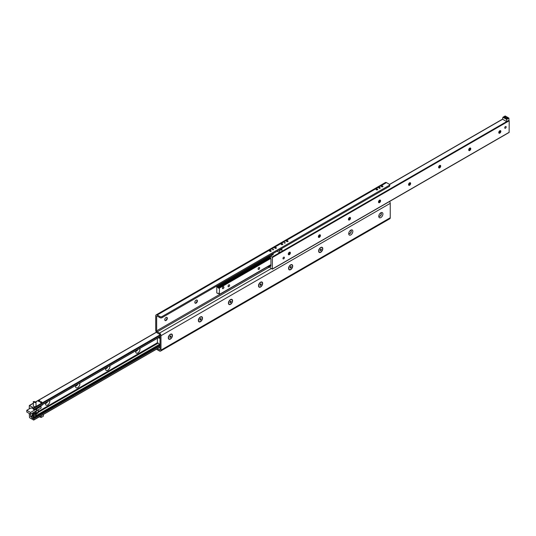 <?xml version="1.0" encoding="UTF-8"?>
<svg xmlns="http://www.w3.org/2000/svg" width="536" height="536" viewBox="0 0 536 536"><rect width="100%" height="100%" fill="white"/><g stroke="black" fill="none" stroke-linecap="round" stroke-linejoin="round"><path stroke-width="0.8" d="M195.62 303.175A2.921 1.688 120 0 0 197.201 300.441M196.947 300.039A1.809 1.045 -60 0 1 197.248 300.817A1.809 1.045 -60 0 1 195.968 303.028A1.809 1.045 -60 0 1 195.144 303.155M197.395 300.904A1.809 1.045 -60 0 1 196.612 302.719A1.809 1.045 -60 0 1 195.218 303.209A1.809 1.045 -60 0 1 195.218 301.118A1.809 1.045 -60 0 1 197.02 300.073A1.809 1.045 -60 0 1 197.395 300.904M165.557 320.535A2.921 1.688 120 0 0 167.131 317.801M166.877 317.399A1.809 1.045 -60 0 1 167.178 318.176A1.809 1.045 -60 0 1 165.899 320.387A1.809 1.045 -60 0 1 165.075 320.515M167.333 318.263A1.809 1.045 -60 0 1 166.542 320.079A1.809 1.045 -60 0 1 165.148 320.568A1.809 1.045 -60 0 1 165.148 318.478A1.809 1.045 -60 0 1 166.957 317.433A1.809 1.045 -60 0 1 167.333 318.263M269.782 251.297A0.797 0.462 180 0 1 269.554 250.975A0.797 0.462 180 0 1 270.352 250.513A0.797 0.462 180 0 1 271.149 250.975A0.797 0.462 180 0 1 270.653 251.397A0.797 0.462 180 0 1 269.782 251.297M275.048 248.262A0.797 0.462 180 0 1 274.814 247.934A0.797 0.462 180 0 1 275.611 247.471A0.797 0.462 180 0 1 276.409 247.934A0.797 0.462 180 0 1 275.913 248.362A0.797 0.462 180 0 1 275.048 248.262M281.434 244.57A0.797 0.462 180 0 1 281.206 244.249A0.797 0.462 180 0 1 282.003 243.786A0.797 0.462 180 0 1 282.8 244.249A0.797 0.462 180 0 1 282.305 244.671A0.797 0.462 180 0 1 281.434 244.57M286.7 241.535A0.797 0.462 180 0 1 286.465 241.207A0.797 0.462 180 0 1 287.263 240.744A0.797 0.462 180 0 1 288.06 241.207A0.797 0.462 180 0 1 287.564 241.636A0.797 0.462 180 0 1 286.7 241.535M376.339 189.778A0.797 0.462 180 0 1 376.105 189.456A0.797 0.462 180 0 1 376.902 188.994A0.797 0.462 180 0 1 377.699 189.456A0.797 0.462 180 0 1 377.21 189.878A0.797 0.462 180 0 1 376.339 189.778M381.599 186.742A0.797 0.462 180 0 1 381.364 186.414A0.797 0.462 180 0 1 382.161 185.959A0.797 0.462 180 0 1 382.959 186.414A0.797 0.462 180 0 1 382.47 186.843A0.797 0.462 180 0 1 381.599 186.742M272.509 249.722A0.663 0.382 180 0 1 273.641 249.454A0.663 0.382 180 0 1 272.509 249.722M284.16 242.996A0.663 0.382 180 0 1 285.293 242.728A0.663 0.382 180 0 1 284.16 242.996M379.066 188.21A0.663 0.382 180 0 1 379.535 187.553A0.663 0.382 180 0 1 379.79 188.29A0.663 0.382 180 0 1 379.066 188.21M382.918 213.978A2.921 1.688 -60 0 1 380.848 217.556A2.921 1.688 -60 0 1 378.778 216.363A2.921 1.688 -60 0 1 380.848 212.779A2.921 1.688 -60 0 1 382.918 213.978M378.831 215.82A1.809 1.045 120 0 0 379.153 216.276A1.809 1.045 120 0 0 380.547 215.794A1.809 1.045 120 0 0 381.337 213.978A1.809 1.045 120 0 0 380.962 213.147A1.809 1.045 120 0 0 380.406 213.094M379.086 216.229A1.809 1.045 120 0 0 380.446 215.653A1.809 1.045 120 0 0 381.183 213.891A1.809 1.045 120 0 0 380.882 213.107M352.849 231.338A2.921 1.688 -60 0 1 350.779 234.915A2.921 1.688 -60 0 1 348.715 233.723A2.921 1.688 -60 0 1 350.779 230.138A2.921 1.688 -60 0 1 352.849 231.338M348.762 233.18A1.809 1.045 120 0 0 349.09 233.636A1.809 1.045 120 0 0 350.477 233.153A1.809 1.045 120 0 0 351.268 231.338A1.809 1.045 120 0 0 350.892 230.507A1.809 1.045 120 0 0 350.336 230.453M349.016 233.589A1.809 1.045 120 0 0 350.377 233.013A1.809 1.045 120 0 0 351.12 231.25A1.809 1.045 120 0 0 350.819 230.467M322.779 248.697A2.921 1.688 -60 0 1 320.716 252.275A2.921 1.688 -60 0 1 318.645 251.083A2.921 1.688 -60 0 1 320.716 247.498A2.921 1.688 -60 0 1 322.779 248.697M292.71 266.05A2.921 1.688 -60 0 1 290.646 269.635A2.921 1.688 -60 0 1 288.576 268.442A2.921 1.688 -60 0 1 290.646 264.858A2.921 1.688 -60 0 1 292.71 266.05M262.647 283.41A2.921 1.688 -60 0 1 260.576 286.995A2.921 1.688 -60 0 1 258.513 285.802A2.921 1.688 -60 0 1 260.576 282.217A2.921 1.688 -60 0 1 262.647 283.41M232.577 300.77A2.921 1.688 -60 0 1 230.507 304.354A2.921 1.688 -60 0 1 228.443 303.162A2.921 1.688 -60 0 1 230.507 299.577A2.921 1.688 -60 0 1 232.577 300.77M202.508 318.129A2.921 1.688 -60 0 1 200.444 321.714A2.921 1.688 -60 0 1 198.374 320.521A2.921 1.688 -60 0 1 200.444 316.937A2.921 1.688 -60 0 1 202.508 318.129M172.438 335.489A2.921 1.688 -60 0 1 170.374 339.074A2.921 1.688 -60 0 1 168.304 337.881A2.921 1.688 -60 0 1 170.374 334.297A2.921 1.688 -60 0 1 172.438 335.489M156.157 314.88L385.424 182.515A2.124 1.226 60 0 1 386.483 182.622L389.303 184.25A1.327 0.77 180 0 1 389.692 184.786A1.327 0.77 180 0 1 389.303 185.329L161.919 316.615A1.327 0.77 180 0 1 160.036 316.615L157.222 314.987A2.124 1.226 -120 0 0 156.157 314.88A2.124 1.226 -120 0 0 155.715 315.851L155.715 330.283A2.124 1.226 -120 0 0 157.222 332.89L159.473 334.189A0.797 0.462 -120 0 1 160.036 335.168L160.036 349.599A0.797 0.462 -120 0 1 159.875 349.961A0.797 0.462 -120 0 1 159.473 349.921L160.036 349.599M389.303 185.329L389.303 186.414A1.327 0.77 0 0 0 389.692 185.871L389.692 184.786M389.303 186.414L161.919 317.701L161.919 316.615M160.036 316.615L160.036 317.701A1.327 0.77 0 0 0 161.919 317.701M160.036 317.701L157.222 316.072A0.797 0.462 -120 0 0 156.82 316.032A0.797 0.462 -120 0 0 156.653 316.394L156.653 330.826A0.797 0.462 -120 0 0 157.222 331.804L159.473 333.104L271.196 268.603M157.356 348.695L159.473 349.921M156.445 349.224A1.327 0.77 0 0 0 156.653 349.378L159.473 351.006A2.124 1.226 -120 0 0 160.539 351.113A2.124 1.226 -120 0 0 160.974 350.142L160.974 335.71A2.124 1.226 -120 0 0 159.473 333.104M389.558 201.489A2.124 1.226 60 0 1 390.242 203.345L390.242 217.77A2.124 1.226 60 0 1 389.806 218.748L160.539 351.113M268.851 266.553L268.241 266.901L268.241 266.238M268.275 266.218L272.335 269.166L509.12 132.459L509.2 120.774L508.939 120.299L506.681 121.598L502.547 119.213L502.922 117.263L506.681 119.428L506.681 121.598M270.961 265.863L270.915 265.869A1.065 0.616 60 0 1 270.459 265.729L270.117 265.159M270.935 265.4A1.38 0.797 -0 0 0 270.358 265.642M272.831 253.662L272.864 253.682A1.38 0.797 180 0 1 273.273 254.252A1.38 0.797 180 0 1 272.563 254.948L270.573 256.094L272.415 257.481L272.335 269.166M270.573 256.094L270.573 256.791L268.992 255.88M268.147 256.369L268.817 256.215A1.065 0.616 -120 0 1 269.682 256.711L270.693 258.111A0.797 0.462 -120 0 1 270.935 258.781L271.028 259.39M268.724 265.963L268.817 266.097A1.065 0.616 -120 0 0 269.682 266.6L270.693 266.365A0.797 0.462 -120 0 0 270.767 266.338A0.797 0.462 -120 0 0 270.935 265.97L270.935 259.444M268.241 266.901L267.826 266.479M270.613 254.942L272.087 255.216M272.911 254.848L272.864 254.781A1.065 0.616 -120 0 0 272.415 254.406L270.64 254.955M498.989 133.082A3.055 1.762 120 0 0 500.376 130.684M500.336 130.623A1.461 0.844 -60 0 1 500.483 131.146A1.461 0.844 -60 0 1 499.445 132.941A1.461 0.844 -60 0 1 498.916 133.075M500.838 131.354A1.461 0.844 -60 0 1 500.202 132.828A1.461 0.844 -60 0 1 499.076 133.216A1.461 0.844 -60 0 1 499.076 131.528A1.461 0.844 -60 0 1 500.537 130.684A1.461 0.844 -60 0 1 500.838 131.354M468.92 150.442A3.055 1.762 120 0 0 470.307 148.043M470.266 147.983A1.461 0.844 -60 0 1 470.414 148.506A1.461 0.844 -60 0 1 469.382 150.301A1.461 0.844 -60 0 1 468.846 150.435M470.769 148.713A1.461 0.844 -60 0 1 470.132 150.187A1.461 0.844 -60 0 1 469.007 150.576A1.461 0.844 -60 0 1 469.007 148.887A1.461 0.844 -60 0 1 470.467 148.043A1.461 0.844 -60 0 1 470.769 148.713M438.857 167.802A3.055 1.762 120 0 0 440.237 165.403M440.197 165.343A1.461 0.844 -60 0 1 440.344 165.865A1.461 0.844 -60 0 1 439.312 167.661A1.461 0.844 -60 0 1 438.783 167.795M440.699 166.073A1.461 0.844 -60 0 1 440.063 167.547A1.461 0.844 -60 0 1 438.937 167.936A1.461 0.844 -60 0 1 438.937 166.247A1.461 0.844 -60 0 1 440.398 165.403A1.461 0.844 -60 0 1 440.699 166.073M408.787 185.161A3.055 1.762 120 0 0 410.167 182.763M410.134 182.702A1.461 0.844 -60 0 1 410.275 183.225A1.461 0.844 -60 0 1 409.243 185.02A1.461 0.844 -60 0 1 408.713 185.155M410.636 183.433A1.461 0.844 -60 0 1 409.993 184.907A1.461 0.844 -60 0 1 408.868 185.295A1.461 0.844 -60 0 1 408.868 183.607A1.461 0.844 -60 0 1 410.328 182.763A1.461 0.844 -60 0 1 410.636 183.433M378.718 202.514A3.055 1.762 120 0 0 380.104 200.122M380.064 200.062A1.461 0.844 -60 0 1 380.212 200.585A1.461 0.844 -60 0 1 379.173 202.374A1.461 0.844 -60 0 1 378.644 202.514L378.865 202.374M380.567 200.792A1.461 0.844 -60 0 1 379.93 202.266A1.461 0.844 -60 0 1 378.805 202.655A1.461 0.844 -60 0 1 378.805 200.966A1.461 0.844 -60 0 1 380.265 200.122A1.461 0.844 -60 0 1 380.567 200.792M348.648 219.874A3.055 1.762 120 0 0 350.035 217.482M349.995 217.415A1.461 0.844 -60 0 1 350.142 217.944A1.461 0.844 -60 0 1 349.11 219.733A1.461 0.844 -60 0 1 348.581 219.874L348.795 219.733M350.497 218.152A1.461 0.844 -60 0 1 349.861 219.626A1.461 0.844 -60 0 1 348.735 220.015A1.461 0.844 -60 0 1 348.735 218.326A1.461 0.844 -60 0 1 350.196 217.482A1.461 0.844 -60 0 1 350.497 218.152M318.585 237.234A3.055 1.762 120 0 0 319.965 234.842M319.925 234.775A1.461 0.844 -60 0 1 320.072 235.304A1.461 0.844 -60 0 1 319.041 237.093A1.461 0.844 -60 0 1 318.511 237.234M320.428 235.512A1.461 0.844 -60 0 1 319.791 236.986A1.461 0.844 -60 0 1 318.665 237.374A1.461 0.844 -60 0 1 318.665 235.686A1.461 0.844 -60 0 1 320.126 234.842A1.461 0.844 -60 0 1 320.428 235.512M288.515 254.593A3.055 1.762 120 0 0 289.902 252.201M289.862 252.134A1.461 0.844 -60 0 1 290.003 252.664A1.461 0.844 -60 0 1 288.971 254.453A1.461 0.844 -60 0 1 288.442 254.593M290.365 252.871A1.461 0.844 -60 0 1 289.728 254.339A1.461 0.844 -60 0 1 288.596 254.734A1.461 0.844 -60 0 1 288.596 253.046A1.461 0.844 -60 0 1 290.063 252.201A1.461 0.844 -60 0 1 290.365 252.871M506.158 126.985A1.012 0.583 -60 0 1 505.716 127.997A1.012 0.583 -60 0 1 504.939 128.272A1.012 0.583 -60 0 1 504.939 127.106A1.012 0.583 -60 0 1 505.944 126.523A1.012 0.583 -60 0 1 506.158 126.985M284.408 257.615A1.012 0.583 -60 0 1 283.966 258.627A1.012 0.583 -60 0 1 283.189 258.901A1.012 0.583 -60 0 1 283.189 257.736A1.012 0.583 -60 0 1 284.194 257.153A1.012 0.583 -60 0 1 284.408 257.615M35.209 417.263L34.203 417.671L33.373 417.155M40.991 412.753L41.835 413.263L41.131 413.671L40.247 413.182L159.326 344.434M41.607 413.048L160.036 345.023M40.247 413.236L36.348 415.44M33.125 415.836L31.229 416.928L31.979 417.959A1.065 0.616 -120 0 0 32.837 418.462L33.868 418.723L33.587 420.023L29.527 417.678L29.245 413.437M36.019 405.685A1.38 0.797 180 0 1 36.073 405.906A1.38 0.797 180 0 1 34.693 406.703A1.38 0.797 180 0 1 33.312 405.906A1.38 0.797 180 0 1 33.366 405.685M29.245 408.881L29.326 405.504L33.587 407.869L33.802 409.638L32.837 408.573A1.065 0.616 -120 0 0 31.979 408.077L30.539 408.13M33.212 414.73A0.797 0.462 -60 0 1 32.395 415.219A0.797 0.462 -60 0 1 32.234 414.857A0.797 0.462 -60 0 1 33.051 413.805M33.346 414.073A0.797 0.462 -60 0 1 33.353 414.321L33.366 413.651M38.224 412.372L38.237 411.554A1.065 0.616 120 0 0 38.244 411.427L38.056 411.32A1.065 0.616 120 0 1 37.306 412.62L37.996 413.022L38.224 412.372L157.658 343.422M31.229 416.928L30.539 416.526L32.951 415.139M36.381 413.156L37.306 412.62M37.996 413.022L36.435 413.919M38.056 409.866L38.056 411.32M30.539 416.526L30.559 412.459L26.8 410.288L30.787 407.99M38.244 409.759L38.244 411.427M42.619 404.553A1.012 0.583 -60 0 1 41.5 405.357A1.012 0.583 -60 0 1 41.386 405.256M139.863 348.407A3.055 1.762 -60 0 1 138.234 352.681A3.055 1.762 -60 0 1 135.682 351.703A3.055 1.762 -60 0 1 135.822 350.738M109.8 365.766A3.055 1.762 -60 0 1 108.165 370.041A3.055 1.762 -60 0 1 105.612 369.063A3.055 1.762 -60 0 1 105.753 368.098M79.73 383.126A3.055 1.762 -60 0 1 78.095 387.401A3.055 1.762 -60 0 1 75.549 386.423A3.055 1.762 -60 0 1 75.69 385.458M49.66 400.486A3.055 1.762 -60 0 1 48.026 404.76A3.055 1.762 -60 0 1 45.48 403.782A3.055 1.762 -60 0 1 45.62 402.817M45.587 402.945A1.461 0.844 120 0 0 45.781 403.146A1.461 0.844 120 0 0 47.483 401.745M45.627 403.005A1.461 0.844 120 0 0 46.9 402.08M75.656 385.585A1.461 0.844 120 0 0 75.851 385.786A1.461 0.844 120 0 0 77.546 384.386M75.697 385.645A1.461 0.844 120 0 0 76.963 384.721M105.719 368.225A1.461 0.844 120 0 0 105.92 368.426A1.461 0.844 120 0 0 107.615 367.026M105.76 368.286A1.461 0.844 120 0 0 107.033 367.361M135.789 350.866A1.461 0.844 120 0 0 135.983 351.067A1.461 0.844 120 0 0 137.685 349.666M135.829 350.926A1.461 0.844 120 0 0 137.102 350.001M41.607 401.873A0.797 0.462 180 0 1 41.842 402.194A0.797 0.462 180 0 1 41.044 402.657A0.797 0.462 180 0 1 40.247 402.194A0.797 0.462 180 0 1 40.743 401.772A0.797 0.462 180 0 1 41.607 401.873M39.731 400.787A0.797 0.462 180 0 1 39.965 401.109A0.797 0.462 180 0 1 39.168 401.571A0.797 0.462 180 0 1 38.371 401.109A0.797 0.462 180 0 1 38.86 400.687A0.797 0.462 180 0 1 39.731 400.787M158.194 337.821L160.036 338.377L160.016 344.809L158.241 343.073L157.41 343.194L157.41 338.276M228.041 286.251A1.099 0.636 -60 0 1 228.524 285.145A1.099 0.636 -60 0 1 229.368 284.851A1.099 0.636 -60 0 1 229.368 286.117A1.099 0.636 -60 0 1 228.269 286.753A1.099 0.636 -60 0 1 228.041 286.251M258.111 268.891A1.099 0.636 -60 0 1 258.587 267.786A1.099 0.636 -60 0 1 259.437 267.491A1.099 0.636 -60 0 1 259.437 268.757A1.099 0.636 -60 0 1 258.339 269.394A1.099 0.636 -60 0 1 258.111 268.891M222.427 288.167A1.065 0.616 -60 0 1 222.896 287.095A1.065 0.616 -60 0 1 223.713 286.814A1.065 0.616 -60 0 1 223.713 288.04A1.065 0.616 -60 0 1 222.648 288.649A1.065 0.616 -60 0 1 222.427 288.167M216.792 286.519L218.588 288.2L219.425 288.08L219.392 294.445L218.373 293.165L217.71 293.514L216.792 292.897L216.792 286.519M41.158 415.782L41.158 417.45L39.336 416.834M43.409 414.482L43.409 416.15L41.158 417.45M504.396 117.491A0.657 0.375 180 0 1 505.569 117.263A0.657 0.375 180 0 1 505.435 117.491M505.508 117.451L505.508 117.451A0.838 0.482 -0 0 0 505.508 116.768A0.838 0.482 -0 0 0 504.322 116.768A0.838 0.482 -0 0 0 504.322 117.451A0.838 0.482 -0 0 0 505.508 117.451L505.508 117.451M508.939 120.299L508.939 118.128L506.681 119.428M508.939 118.128L505.18 115.957L502.922 117.263M507.492 118.597L507.492 118.597A0.985 0.57 -0 0 0 507.492 117.793A0.985 0.57 -0 0 0 506.098 117.793A0.985 0.57 -0 0 0 506.098 118.597A0.985 0.57 -0 0 0 507.492 118.597L507.492 118.597M506.172 118.63A0.797 0.462 180 0 1 505.997 118.349A0.797 0.462 180 0 1 506.232 118.021A0.797 0.462 180 0 1 507.103 117.92A0.797 0.462 180 0 1 507.592 118.349A0.797 0.462 180 0 1 507.418 118.63M278.995 250.104L279.671 250.493L279.671 252.664L277.112 251.19M272.134 256.992L281.923 251.364L281.923 249.193L279.671 250.493M281.923 249.193L281.246 248.805M279.511 249.803A0.985 0.57 -0 0 0 280.475 249.662L280.475 249.662A0.985 0.57 -0 0 0 280.73 249.099M280.516 249.227A0.797 0.462 180 0 1 280.583 249.408A0.797 0.462 180 0 1 280.408 249.696M36.193 410.073L36.837 409.397L36.193 410.073M40.26 405.913L41.084 406.382L30.559 412.459M26.8 410.288L26.8 412.023L30.559 414.194L41.084 408.117L41.084 406.382M33.567 401.685L33.755 402.348L35.858 402.147M36.019 406.127L36.019 402.429C36.77 401.819 32.22 401.29 33.366 401.913L33.366 406.127M36.535 409.444L36.2 410.033M168.987 338.953A2.66 1.534 -60 0 1 168.934 338.92A2.66 1.534 -60 0 1 168.384 337.707A2.66 1.534 -60 0 1 170.26 334.451A2.66 1.534 -60 0 1 171.587 334.317A2.66 1.534 -60 0 1 171.647 334.35M168.384 336.648L168.384 337.707M170.374 335.931L170.937 335.985L170.937 336.735L169.811 337.385L170.374 335.931M170.374 337.439L169.811 337.111M170.937 336.735L170.113 336.26M168.492 337.767A2.66 1.534 -60 0 1 169.657 335.094A2.66 1.534 -60 0 1 171.701 334.384A2.66 1.534 -60 0 1 171.701 337.452A2.66 1.534 -60 0 1 169.048 338.987A2.66 1.534 -60 0 1 168.492 337.767M199.057 321.593A2.66 1.534 -60 0 1 198.997 321.56A2.66 1.534 -60 0 1 198.447 320.347A2.66 1.534 -60 0 1 200.33 317.091A2.66 1.534 -60 0 1 201.657 316.957A2.66 1.534 -60 0 1 201.71 316.99M198.447 319.288L198.447 320.347M200.444 318.572L201.007 318.625L201.007 319.376L199.874 320.026L200.444 318.572M200.444 320.079L199.874 319.751M201.007 319.376L200.183 318.9M198.561 320.407A2.66 1.534 -60 0 1 199.72 317.734A2.66 1.534 -60 0 1 201.77 317.024A2.66 1.534 -60 0 1 201.77 320.093A2.66 1.534 -60 0 1 199.111 321.627A2.66 1.534 -60 0 1 198.561 320.407M229.127 304.234A2.66 1.534 -60 0 1 229.066 304.2A2.66 1.534 -60 0 1 228.517 302.987A2.66 1.534 -60 0 1 230.4 299.731A2.66 1.534 -60 0 1 231.726 299.597A2.66 1.534 -60 0 1 231.78 299.631M228.517 301.929L228.517 302.987M230.507 301.212L231.076 301.265L231.076 302.016L229.944 302.666L230.507 301.212M230.507 302.719L229.944 302.391M231.076 302.016L230.245 301.54M228.631 303.048A2.66 1.534 -60 0 1 229.79 300.374A2.66 1.534 -60 0 1 231.84 299.664A2.66 1.534 -60 0 1 231.84 302.733A2.66 1.534 -60 0 1 229.18 304.267A2.66 1.534 -60 0 1 228.631 303.048M259.196 286.874A2.66 1.534 -60 0 1 259.136 286.84A2.66 1.534 -60 0 1 258.587 285.628A2.66 1.534 -60 0 1 260.463 282.372A2.66 1.534 -60 0 1 261.796 282.238A2.66 1.534 -60 0 1 261.849 282.278M258.587 284.569L258.587 285.628M260.576 283.852L261.139 283.906L261.139 284.656L260.014 285.306L260.576 283.852M260.576 285.36L260.014 285.031M261.139 284.656L260.315 284.18M258.7 285.695A2.66 1.534 -60 0 1 259.86 283.015A2.66 1.534 -60 0 1 261.903 282.305A2.66 1.534 -60 0 1 261.903 285.373A2.66 1.534 -60 0 1 259.25 286.907A2.66 1.534 -60 0 1 258.7 285.695M289.259 269.514A2.66 1.534 -60 0 1 289.206 269.481A2.66 1.534 -60 0 1 288.656 268.268A2.66 1.534 -60 0 1 290.532 265.012A2.66 1.534 -60 0 1 291.859 264.878A2.66 1.534 -60 0 1 291.919 264.918M288.656 267.209L288.656 268.268M290.646 266.493L291.209 266.546L291.209 267.296L290.083 267.946L290.646 266.493M290.646 268L290.083 267.672M291.209 267.296L290.385 266.821M288.763 268.335A2.66 1.534 -60 0 1 289.922 265.655A2.66 1.534 -60 0 1 291.973 264.945A2.66 1.534 -60 0 1 291.973 268.013A2.66 1.534 -60 0 1 289.313 269.548A2.66 1.534 -60 0 1 288.763 268.335M319.329 252.155A2.66 1.534 -60 0 1 319.268 252.121A2.66 1.534 -60 0 1 318.719 250.908A2.66 1.534 -60 0 1 320.602 247.652A2.66 1.534 -60 0 1 321.928 247.518A2.66 1.534 -60 0 1 321.982 247.558M318.719 249.85L318.719 250.908M320.716 249.133L321.278 249.186L321.278 249.937L320.146 250.587L320.716 249.133M320.716 250.64L320.146 250.312M321.278 249.937L320.448 249.461M318.833 250.975A2.66 1.534 -60 0 1 319.992 248.295A2.66 1.534 -60 0 1 322.042 247.585A2.66 1.534 -60 0 1 322.042 250.654A2.66 1.534 -60 0 1 319.382 252.188A2.66 1.534 -60 0 1 318.833 250.975M160.974 350.142L390.242 217.77M386.483 182.622L157.222 314.987M157.222 316.072L156.653 316.394M156.653 330.826L267.886 266.606M390.242 203.345L160.974 335.71M269.541 266.955L157.222 331.804M408.673 184.036L410.02 183.258M438.743 166.676L440.083 165.899M468.812 149.316L470.152 148.539M498.875 131.957L500.222 131.179M268.817 266.097L270.171 265.32M269.682 266.6L270.935 265.876M281.923 251.344L506.661 121.592M389.592 184.491L502.607 119.247M272.415 253.903L272.415 254.406L271.055 255.183M272.864 253.682L272.864 254.781M509.2 120.774L272.415 257.481M408.78 183.781L410.1 183.017M438.85 166.421L440.17 165.657M468.913 149.062L470.233 148.298M498.983 131.702L500.302 130.938M272.415 268.985L509.2 132.278M34.203 417.671L32.837 418.462M160.036 345.251L35.986 416.874M35.477 417.169L33.513 418.301M41.131 413.671L36.374 416.418M33.353 417.162L31.979 417.959M38.237 411.554L157.41 342.752M156.479 332.233L35.671 401.98M33.366 403.307L29.527 405.524M159.996 334.886L33.587 407.869M160.036 335.516L33.868 408.358M160.036 336.648L33.868 409.497M160.036 345.874L33.868 418.723M160.036 347.013L33.868 419.856M160.036 336.796L158.2 337.854M158.582 337.874L160.036 337.03L158.623 337.861M160.036 337.198L159.078 337.754M160.036 337.231L159.125 337.76M269.179 256.268L216.866 286.472M269.802 256.878L217.71 286.961M269.836 256.925L217.75 287.001M270.291 257.561L218.206 287.631M270.492 257.836L218.333 287.946M218.715 287.966L270.613 258.004L218.755 287.953M270.7 258.118L219.217 287.845M270.714 258.144L219.258 287.852M270.747 258.185L219.311 287.886M270.848 258.385L219.425 288.08M378.972 202.26L378.61 202.461L378.972 202.26M348.903 219.613L348.547 219.82L348.903 219.613M318.833 236.972L318.478 237.18L318.833 236.972M288.77 254.332L288.408 254.54L288.77 254.332M270.935 264.63L219.425 294.371L270.935 264.63M33.855 402.208C32.85 400.258 38.599 403.575 33.855 402.208M389.511 184.404L502.547 119.146M408.861 183.627L410.141 182.89M438.93 166.267L440.203 165.53M468.993 148.907L470.273 148.171M499.063 131.548L500.343 130.811M156.405 332.139L35.55 401.913M33.366 403.173L29.326 405.504M160.036 336.755L33.802 409.638M160.036 347.147L33.781 420.043M272.375 254.386L271.022 255.17M269.146 256.255L216.812 286.465M270.935 264.684L219.392 294.445M33.366 412.573L33.366 413.162M33.366 414.824L33.366 415.507M33.366 415.996L33.366 416.673M36.019 411.038L36.327 412.988L35.416 413.678L33.158 413.517L32.937 412.82M33.366 412.881L33.299 413.022C32.361 413.819 37.259 413.015 36.086 412.439L36.214 414.308L33.132 414.67L33.366 413.564M33.366 414.053L33.299 414.194C32.167 414.898 37.279 414.248 36.086 413.604L36.294 415.373L33.446 416.037L32.897 415.38L33.366 414.737M33.366 415.226L33.721 415.715C35.644 415.547 36.435 415.233 36.086 414.784L36.348 416.459L33.426 417.196L32.897 416.546L33.366 415.782M33.366 416.325L33.299 416.512C32.522 417.443 37.265 416.432 36.086 415.956L36.019 416.224M36.388 410.831L36.22 411.963L33.453 412.526M33.922 412.258L35.899 411.722L36.039 411.032M169.818 334.705L170.26 334.451M199.888 317.346L200.33 317.091M229.957 299.986L230.4 299.731M260.027 282.626L260.463 282.372M290.09 265.266L290.532 265.012M320.16 247.907L320.602 247.652"/></g></svg>
